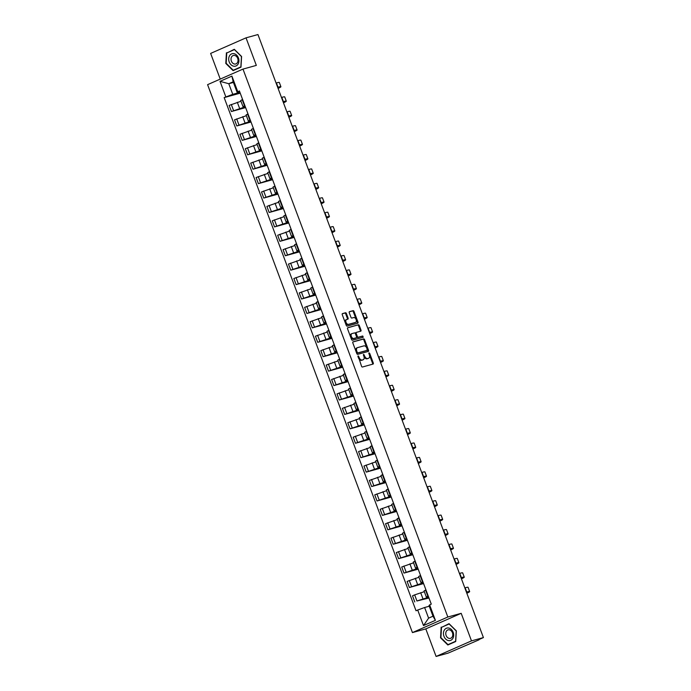 <?xml version="1.0" encoding="UTF-8"?>
<svg xmlns="http://www.w3.org/2000/svg" width="691" height="691" viewBox="0 0 691 691"><rect width="100%" height="100%" fill="white"/><g stroke="black" fill="none" stroke-linecap="round" stroke-linejoin="round"><path stroke-width="1.04" d="M358.111 355.865L361.54 366.256A0.967 0.605 66.3 0 0 362.473 366.999L373.054 364.079A0.967 0.605 66.3 0 0 373.295 363.008L369.694 353.36L369.011 352.851L369.34 354.837A3.11 1.943 66.3 0 1 368.709 358.206A3.11 1.943 66.3 0 1 368.545 358.266L367.664 358.508A3.11 1.943 66.3 0 1 364.693 356.124L363.544 354.362L363.872 356.349A3.11 1.943 66.3 0 1 363.241 359.717A3.11 1.943 66.3 0 1 363.077 359.769L362.196 360.02A3.11 1.943 66.3 0 1 359.225 357.636L358.111 355.865M346.398 313.515A0.967 0.605 66.3 0 0 345.465 312.773L342.503 313.593A0.967 0.605 66.3 0 0 342.252 314.664L346.251 325.366A0.967 0.605 66.3 0 0 347.184 326.117L357.765 323.189A0.967 0.605 66.3 0 0 358.016 322.118L354.008 311.408A0.967 0.605 66.3 0 0 353.084 310.665L349.499 311.658A0.967 0.605 66.3 0 0 349.249 312.729L350.959 317.307A0.967 0.605 66.3 0 0 351.892 318.059L353.662 317.566A2.6 1.624 66.3 0 1 356.107 319.449A2.6 1.624 66.3 0 1 355.623 322.369A2.6 1.624 66.3 0 1 355.485 322.421L348.514 324.347A2.6 1.624 66.3 0 1 346.079 322.464A2.6 1.624 66.3 0 1 346.562 319.536A2.6 1.624 66.3 0 1 346.701 319.492L347.858 319.164A0.967 0.605 66.3 0 0 348.109 318.102L346.398 313.515L345.69 313.826A0.967 0.605 66.3 0 0 344.757 313.083L342.261 313.774M461.199 613.323L425.803 628.896L436.099 656.45L471.495 640.877L461.199 613.323L447.837 617.011L242.982 69.091L256.335 65.395L246.031 37.841L257.95 34.55L483.415 637.586L478.906 639.564M471.495 640.877L483.415 637.586M353.049 341.812A0.967 0.605 66.3 0 0 352.807 342.883L356.806 353.593A0.967 0.605 66.3 0 0 357.739 354.336L368.32 351.417A0.967 0.605 66.3 0 0 368.562 350.346L364.563 339.635A0.967 0.605 66.3 0 0 363.639 338.892L352.954 341.864M351.529 339.48L347.53 328.769A0.967 0.605 66.3 0 1 347.78 327.707L358.361 324.779A0.967 0.605 66.3 0 1 359.285 325.521L360.996 330.108A0.967 0.605 66.3 0 1 360.754 331.179L356.461 332.362A0.967 0.605 66.3 0 0 356.21 333.433L357.351 336.474A0.967 0.605 66.3 0 0 358.275 337.217L362.74 335.981L363.25 337.243L352.462 340.231A0.967 0.605 66.3 0 1 351.529 339.48M436.099 656.45L448.018 653.159L479.01 639.823M425.803 628.896L412.441 632.585L207.585 84.665L242.982 69.091M246.031 37.841L210.634 53.414L220.239 79.094M428.42 596.558L426.33 597.015L428.239 596.013M424.334 591.669L414.66 594.882L416.941 600.98L428.662 597.205M416.941 600.98L428.964 598.009M425.958 589.907L424.049 590.917L426.33 597.015M414.66 594.882L412.501 595.832L414.781 601.93M423.022 582.133L420.94 582.591L422.849 581.589M423.566 583.584L409.383 587.505L423.272 582.781M419.377 572.303L420.543 575.491L418.66 576.493L420.94 582.591M418.936 577.253L407.103 581.407L409.383 587.505M417.632 567.708L415.541 568.166L417.45 567.164M418.176 569.168L403.993 573.081L417.874 568.365M413.978 557.879L415.153 561.066L413.261 562.068L415.541 568.166M413.546 562.828L401.713 566.983L403.993 573.081M412.242 553.284L410.152 553.75L412.061 552.74M412.786 554.743L398.603 558.656L412.484 553.94M408.588 543.454L409.754 546.641L407.871 547.643L410.152 553.75M408.156 548.404L396.314 552.558L398.603 558.656M406.844 538.859L404.762 539.326L406.671 538.315M407.388 540.319L393.205 544.24L407.094 539.516M404.39 532.208L402.482 533.219L404.762 539.326M402.758 533.979L390.925 538.134L393.205 544.24M401.454 524.434L399.363 524.901L401.272 523.89M401.998 525.894L387.815 529.816L401.696 525.091M398.992 517.784L397.083 518.794L399.363 524.901M397.368 519.554L385.535 523.709L387.815 529.816M396.064 510.018L393.974 510.476L395.883 509.466M396.608 511.47L382.425 515.391L396.306 510.666M393.602 503.359L391.693 504.37L393.974 510.476M391.978 505.13L380.136 509.284L382.425 515.391M390.665 495.594L388.584 496.052L390.493 495.041M391.21 497.045L377.027 500.966L390.907 496.242M388.204 488.943L386.295 489.945L388.584 496.052M386.58 490.705L374.747 494.86L377.027 500.966M385.276 481.169L383.185 481.627L385.094 480.616M385.82 482.62L371.637 486.542L385.518 481.817M382.814 474.518L380.905 475.52L383.185 481.627M381.19 476.28L369.357 480.435L371.637 486.542M379.886 466.745L377.796 467.202L379.705 466.192M380.421 468.196L366.239 472.117L380.128 467.392M377.424 460.094L375.515 461.104L377.796 467.202M375.792 461.856L363.958 466.01L366.239 472.117M374.487 452.32L372.406 452.778L374.315 451.767M375.032 453.771L360.849 457.692L374.729 452.968M372.026 445.669L370.117 446.68L372.406 452.778M370.402 447.431L358.569 451.586L360.849 457.692M369.098 437.895L367.007 438.353L368.916 437.343M369.642 439.346L355.459 443.268L369.34 438.543M366.636 431.244L364.727 432.255L367.007 438.353M365.012 433.007L353.179 437.17L355.459 443.268M363.699 423.471L361.618 423.929L363.526 422.918M364.243 424.922L350.061 428.843L363.95 424.119M361.246 416.82L359.337 417.83L361.618 423.929M359.614 418.582L347.78 422.745L350.061 428.843M358.309 409.046L356.219 409.504L358.128 408.502M358.854 410.497L344.671 414.419L358.551 409.694M355.848 402.395L353.939 403.406L356.219 409.504M354.224 404.157L342.39 408.321L344.671 414.419M352.92 394.621L350.829 395.079L352.738 394.077M353.464 396.073L339.281 399.994L353.161 395.278M350.458 387.971L348.549 388.981L350.829 395.079M348.834 389.741L337.001 393.896L339.281 399.994M347.521 380.197L345.44 380.655L347.348 379.653M348.065 381.657L333.883 385.569L347.772 380.853M345.068 373.546L343.159 374.557L345.44 380.655M343.436 375.317L331.602 379.471L333.883 385.569M342.131 365.772L340.041 366.239L341.95 365.228M342.676 367.232L328.493 371.145L342.373 366.429M339.67 359.121L337.761 360.132L340.041 366.239M338.046 360.892L326.212 365.047L328.493 371.145M336.742 351.348L334.651 351.814L336.56 350.803M337.286 352.807L323.103 356.729L336.983 352.004M334.28 344.697L332.371 345.707L334.651 351.814M332.656 346.467L320.814 350.622L323.103 356.729M331.343 336.923L329.262 337.389L331.17 336.379M331.887 338.383L317.705 342.304L331.585 337.579M328.89 330.272L326.981 331.283L329.262 337.389M327.258 332.043L315.424 336.197L317.705 342.304M325.953 322.507L323.863 322.965L325.772 321.954M326.498 323.958L312.315 327.88L326.195 323.155M323.492 315.847L321.583 316.858L323.863 322.965M321.868 317.618L310.034 321.773L312.315 327.88M320.564 308.082L318.473 308.54L320.382 307.53M321.108 309.533L306.925 313.455L320.805 308.73M318.102 301.431L316.193 302.433L318.473 308.54M316.478 303.194L304.636 307.348L306.925 313.455M315.165 293.658L313.083 294.116L314.992 293.105M315.709 295.109L301.526 299.03L315.407 294.306M312.703 287.007L310.795 288.009L313.083 294.116M311.08 288.769L299.246 292.924L301.526 299.03M309.775 279.233L307.685 279.691L309.594 278.68M310.319 280.684L296.137 284.606L310.017 279.881M307.314 272.582L305.405 273.593L307.685 279.691M305.69 274.344L293.856 278.499L296.137 284.606M304.385 264.808L302.295 265.266L304.204 264.256M304.921 266.26L290.738 270.181L304.627 265.456M301.924 258.158L300.015 259.168L302.295 265.266M300.291 259.92L288.458 264.083L290.738 270.181M298.987 250.384L296.905 250.842L298.814 249.831M299.531 251.835L285.348 255.756L299.229 251.032M295.342 240.546L296.508 243.742L294.616 244.744L296.905 250.842M294.902 245.495L283.068 249.658L285.348 255.756M293.597 235.959L291.507 236.417L293.416 235.406M294.141 237.41L279.959 241.332L293.839 236.607M289.944 226.121L291.11 229.317L289.227 230.319L291.507 236.417M289.512 231.07L277.678 235.234L279.959 241.332M288.199 221.535L286.117 221.992L288.026 220.99M288.743 222.986L274.56 226.907L288.449 222.182M284.554 211.696L285.72 214.892L283.837 215.894L286.117 221.992M284.113 216.646L272.28 220.809L274.56 226.907M282.809 207.11L280.719 207.568L282.628 206.566M283.353 208.57L269.17 212.483L283.051 207.766M279.155 197.281L280.33 200.468L278.438 201.47L280.719 207.568M278.723 202.23L266.89 206.384L269.17 212.483M277.419 192.685L275.329 193.143L277.238 192.141M277.963 194.145L263.781 198.058L277.661 193.342M274.958 186.034L273.049 187.045L275.329 193.143M273.334 187.805L261.5 191.96L263.781 198.058M272.021 178.261L269.939 178.727L271.848 177.717M272.565 179.72L258.382 183.633L272.271 178.917M269.568 171.61L267.659 172.62L269.939 178.727M267.935 173.381L256.102 177.535L258.382 183.633M266.631 163.836L264.541 164.303L266.45 163.292M267.175 165.296L252.992 169.217L266.873 164.493M264.169 157.185L262.26 158.196L264.541 164.303M262.545 158.956L250.712 163.111L252.992 169.217M261.241 149.411L259.151 149.878L261.06 148.867M261.785 150.871L247.603 154.793L261.483 150.068M258.78 142.761L256.871 143.771L259.151 149.878M257.156 144.531L245.314 148.686L247.603 154.793M255.843 134.995L253.761 135.453L255.67 134.443M256.387 136.447L242.204 140.368L256.085 135.643M252.198 125.157L253.364 128.353L251.472 129.347L253.761 135.453M251.757 130.107L239.924 134.261L242.204 140.368M250.453 120.571L248.363 121.029L250.272 120.018M250.997 122.022L236.814 125.943L250.695 121.219M246.799 110.733L247.965 113.929L246.082 114.922L248.363 121.029M246.367 115.682L234.534 119.837L236.814 125.943M245.063 106.146L242.973 106.604L244.882 105.593M245.607 107.597L231.425 111.519L245.305 106.794M241.409 96.308L242.576 99.504L240.693 100.497L242.973 106.604M240.978 101.257L229.136 105.412L231.425 111.519M429.258 606.223L424.62 607.51L428.601 618.143L432.989 616.208L429.016 605.575L431.253 604.072L239.388 90.91L237.151 92.413L233.178 81.78L228.781 83.715L232.763 94.347L239.907 92.369M429.586 604.798L435.399 620.337L423.505 625.571L417.701 610.032L424.62 607.51M232.763 94.347L224.169 97.604L416.034 610.766L417.701 610.032M225.836 96.878L220.023 81.339L231.917 76.105L237.73 91.644M447.837 617.011L412.441 632.585M441.16 627.143L440.556 637.802L447.837 644.988L455.723 641.516L456.328 630.857L449.046 623.671L443.259 626.564M226.415 52.775L225.802 63.434L233.083 70.62L240.978 67.148L241.582 56.489L234.301 49.303L228.505 52.196M233.42 82.436L228.781 83.715L220.023 81.339M239.665 91.722L237.151 92.413M240.209 93.173L224.169 97.604M435.399 620.337L432.989 616.208M423.505 625.571L428.601 618.143M233.178 81.78L231.917 76.105M357.878 356.401L358.517 357.947A3.11 1.943 66.3 0 0 361.488 360.331L362.196 360.02M362.689 359.942A3.11 1.943 66.3 0 1 362.533 360.028A3.11 1.943 66.3 0 1 362.369 360.089L361.488 360.331M368.156 358.43A3.11 1.943 66.3 0 1 368.001 358.517A3.11 1.943 66.3 0 1 367.837 358.577L366.956 358.819A3.11 1.943 66.3 0 1 363.984 356.435L363.345 354.889M372.579 364.209A0.967 0.605 66.3 0 0 372.587 363.319L368.813 353.377M367.845 351.546A0.967 0.605 66.3 0 0 367.854 350.657L363.855 339.946A0.967 0.605 66.3 0 0 362.93 339.203L352.816 341.993M357.256 352.367L357.903 352.894L367.232 350.311L366.878 348.255A3.11 1.943 66.3 0 0 363.907 345.871L357.558 347.625A3.11 1.943 66.3 0 0 357.394 347.685A3.11 1.943 66.3 0 0 356.763 351.054L357.256 352.367L356.547 352.678L357.903 352.894M366.558 350.605L357.195 353.205M356.85 347.936A3.11 1.943 66.3 0 0 356.686 347.996A3.11 1.943 66.3 0 0 356.055 351.365L356.763 351.054M356.547 352.678L356.055 351.365M347.538 327.88L358.361 324.779M360.279 331.309A0.967 0.605 66.3 0 0 360.287 330.419L358.577 325.832A0.967 0.605 66.3 0 0 357.653 325.09M356.357 332.406L355.753 332.673A0.967 0.605 66.3 0 0 355.502 333.744L356.642 336.785A0.967 0.605 66.3 0 0 357.567 337.528L362.74 335.981M362.697 337.398L362.032 336.292M352.004 333.589A2.6 1.624 66.3 0 0 351.866 333.641A2.6 1.624 66.3 0 0 351.382 336.569A2.6 1.624 66.3 0 0 353.818 338.452L356.28 337.769A0.967 0.605 66.3 0 0 356.521 336.698L355.39 333.658A0.967 0.605 66.3 0 0 354.457 332.915L352.004 333.589M351.736 333.71L351.296 333.908A2.6 1.624 66.3 0 0 351.158 333.952A2.6 1.624 66.3 0 0 350.674 336.88A2.6 1.624 66.3 0 0 353.11 338.763L353.818 338.452M355.666 338.037A0.967 0.605 66.3 0 1 355.571 338.08L353.11 338.763M347.392 319.302A0.967 0.605 66.3 0 0 347.4 318.413L345.69 313.826M346.433 319.605L345.992 319.803A2.6 1.624 66.3 0 0 345.854 319.847A2.6 1.624 66.3 0 0 345.37 322.775A2.6 1.624 66.3 0 0 347.806 324.658L348.514 324.347M355.044 322.611A2.6 1.624 66.3 0 1 354.915 322.68A2.6 1.624 66.3 0 1 354.777 322.732L347.806 324.658M357.29 323.319A0.967 0.605 66.3 0 0 357.307 322.429L353.3 311.719A0.967 0.605 66.3 0 0 352.375 310.976L349.257 311.84M431.227 604.081L430.165 601.144M429.56 599.607L428.325 596.247M466.416 592.118L466.745 592.032A13.164 0.933 -20.5 0 1 469.655 591.556A13.164 0.933 -20.5 0 1 466.848 593.267M464.827 587.868L465.155 587.773A13.164 0.933 -20.5 0 1 468.066 587.307L469.655 591.556M466.796 593.128A11.877 0.838 159.5 0 0 468.455 592.014A11.877 0.838 159.5 0 0 466.468 592.256M452.812 638.493A6.435 5.01 -105.5 0 0 451.422 629.544A6.435 5.01 -105.5 0 0 444.313 630.106A6.435 5.01 -105.5 0 0 445.704 639.054A6.435 5.01 -105.5 0 0 452.812 638.493M452.182 636.972A4.405 3.429 -105.5 0 0 452.044 631.911A4.405 3.429 -105.5 0 0 448.096 629.855A4.405 3.429 -105.5 0 0 446.36 631.228A4.405 3.429 -105.5 0 0 446.498 636.299A4.405 3.429 -105.5 0 0 450.446 638.346A4.405 3.429 -105.5 0 0 452.182 636.972M440.918 637.663L441.506 627.333L449.15 623.973L456.207 630.935L455.611 641.265L447.975 644.625L440.918 637.663M449.824 644.116L447.975 644.625M238.058 64.125A6.435 5.01 -105.5 0 0 236.676 55.168A6.435 5.01 -105.5 0 0 229.567 55.738A6.435 5.01 -105.5 0 0 230.949 64.686A6.435 5.01 -105.5 0 0 238.058 64.125M237.428 62.605A4.405 3.429 -105.5 0 0 237.289 57.534A4.405 3.429 -105.5 0 0 233.351 55.487A4.405 3.429 -105.5 0 0 231.615 56.861A4.405 3.429 -105.5 0 0 231.753 61.931A4.405 3.429 -105.5 0 0 235.691 63.978A4.405 3.429 -105.5 0 0 237.428 62.605M226.173 63.296L226.76 52.965L234.404 49.605L241.453 56.567L240.865 66.897L233.221 70.257L226.173 63.296M235.078 69.739L233.221 70.257M425.932 589.915L424.766 586.719M424.162 585.182L422.935 581.822M461.027 577.693L461.355 577.607A13.164 0.933 -20.5 0 1 464.266 577.14A13.164 0.933 -20.5 0 1 461.45 578.842M459.437 573.444L459.765 573.349A13.164 0.933 -20.5 0 1 462.676 572.882L464.266 577.14M461.398 578.704A11.877 0.838 159.5 0 0 463.065 577.59A11.877 0.838 159.5 0 0 461.078 577.84M417.545 567.397L418.789 570.731M455.628 563.269L455.956 563.182A13.164 0.933 -20.5 0 1 458.876 562.716A13.164 0.933 -20.5 0 1 456.06 564.417M454.039 559.019L454.367 558.924A13.164 0.933 -20.5 0 1 457.287 558.458L458.876 562.716M456.008 564.279A11.877 0.838 159.5 0 0 457.667 563.165A11.877 0.838 159.5 0 0 455.689 563.415M412.147 552.973L413.391 556.307M450.238 548.844L450.567 548.758A13.164 0.933 -20.5 0 1 453.477 548.291A13.164 0.933 -20.5 0 1 450.67 549.993M448.649 544.594L448.977 544.499A13.164 0.933 -20.5 0 1 451.888 544.033L453.477 548.291M450.618 549.855A11.877 0.838 159.5 0 0 452.277 548.74A11.877 0.838 159.5 0 0 450.29 548.991M407.984 541.908L406.757 538.548M444.849 534.419L445.177 534.333A13.164 0.933 -20.5 0 1 448.088 533.867A13.164 0.933 -20.5 0 1 445.272 535.568M443.259 530.17L443.587 530.075A13.164 0.933 -20.5 0 1 446.498 529.608L448.088 533.867M445.22 535.43A11.877 0.838 159.5 0 0 446.878 534.316A11.877 0.838 159.5 0 0 444.9 534.566M403.181 529.056L404.365 532.217M402.594 527.492L401.367 524.123M439.45 519.995L439.778 519.908A13.164 0.933 -20.5 0 1 442.698 519.442A13.164 0.933 -20.5 0 1 439.882 521.144M437.861 515.745L438.189 515.65A13.164 0.933 -20.5 0 1 441.108 515.184L442.698 519.442M439.83 521.005A11.877 0.838 159.5 0 0 441.489 519.891A11.877 0.838 159.5 0 0 439.511 520.142M397.791 514.64L398.966 517.801M397.204 513.067L395.969 509.699M434.06 505.57L434.389 505.484A13.164 0.933 -20.5 0 1 437.299 505.017A13.164 0.933 -20.5 0 1 434.492 506.719M432.471 501.32L432.799 501.234A13.164 0.933 -20.5 0 1 435.71 500.768L437.299 505.017M434.44 506.581A11.877 0.838 159.5 0 0 436.099 505.467A11.877 0.838 159.5 0 0 434.112 505.717M392.393 500.215L393.576 503.376M391.806 498.643L390.579 495.283M428.67 491.154L428.999 491.059A13.164 0.933 -20.5 0 1 431.91 490.593A13.164 0.933 -20.5 0 1 429.094 492.294M427.081 486.896L427.409 486.81A13.164 0.933 -20.5 0 1 430.32 486.343L431.91 490.593M429.042 492.156A11.877 0.838 159.5 0 0 430.7 491.042A11.877 0.838 159.5 0 0 428.722 491.292M387.003 485.79L388.187 488.952M386.416 484.218L385.189 480.858M423.272 476.73L423.6 476.635A13.164 0.933 -20.5 0 1 426.52 476.168A13.164 0.933 -20.5 0 1 423.704 477.87M421.683 472.471L422.011 472.385A13.164 0.933 -20.5 0 1 424.922 471.918L426.52 476.168M423.652 477.731A11.877 0.838 159.5 0 0 425.31 476.617A11.877 0.838 159.5 0 0 423.324 476.868M381.613 471.366L382.788 474.527M379.791 466.434L381.035 469.759M417.882 462.305L418.21 462.21A13.164 0.933 -20.5 0 1 421.121 461.743A13.164 0.933 -20.5 0 1 418.314 463.454M416.293 458.047L416.621 457.96A13.164 0.933 -20.5 0 1 419.532 457.494L421.121 461.743M418.254 463.307A11.877 0.838 159.5 0 0 419.921 462.193A11.877 0.838 159.5 0 0 417.934 462.443M377.398 460.102L376.232 456.906M374.401 452.009L375.645 455.334M412.492 447.88L412.821 447.785A13.164 0.933 -20.5 0 1 415.732 447.319A13.164 0.933 -20.5 0 1 412.916 449.029M410.895 443.622L411.223 443.536A13.164 0.933 -20.5 0 1 414.142 443.069L415.732 447.319M412.864 448.882A11.877 0.838 159.5 0 0 414.522 447.768A11.877 0.838 159.5 0 0 412.544 448.018M372.008 445.678L370.842 442.482M370.238 440.944L369.003 437.584M407.094 433.456L407.422 433.361A13.164 0.933 -20.5 0 1 410.333 432.894A13.164 0.933 -20.5 0 1 407.526 434.604M405.505 429.197L405.833 429.111A13.164 0.933 -20.5 0 1 408.744 428.645L410.333 432.894M407.474 434.458A11.877 0.838 159.5 0 0 409.132 433.352A11.877 0.838 159.5 0 0 407.146 433.594M365.435 428.092L366.61 431.253M364.839 426.52L363.613 423.16M401.704 419.031L402.032 418.936A13.164 0.933 -20.5 0 1 404.943 418.47A13.164 0.933 -20.5 0 1 402.136 420.18M400.115 414.781L400.443 414.686A13.164 0.933 -20.5 0 1 403.354 414.22L404.943 418.47M402.076 420.033A11.877 0.838 159.5 0 0 403.743 418.927A11.877 0.838 159.5 0 0 401.756 419.169M360.037 413.667L361.22 416.828M359.45 412.095L358.223 408.735M396.306 404.606L396.634 404.52A13.164 0.933 -20.5 0 1 399.553 404.054A13.164 0.933 -20.5 0 1 396.738 405.755M394.716 400.357L395.045 400.262A13.164 0.933 -20.5 0 1 397.964 399.795L399.553 404.054M396.686 405.617A11.877 0.838 159.5 0 0 398.344 404.503A11.877 0.838 159.5 0 0 396.366 404.745M354.647 399.243L355.83 402.404M354.06 397.671L352.825 394.311M390.916 390.182L391.244 390.095A13.164 0.933 -20.5 0 1 394.155 389.629A13.164 0.933 -20.5 0 1 391.348 391.331M389.327 385.932L389.655 385.837A13.164 0.933 -20.5 0 1 392.566 385.371L394.155 389.629M391.296 391.192A11.877 0.838 159.5 0 0 392.954 390.078A11.877 0.838 159.5 0 0 390.968 390.329M349.249 384.818L350.432 387.979M348.661 383.246L347.435 379.886M385.526 375.757L385.854 375.671A13.164 0.933 -20.5 0 1 388.765 375.204A13.164 0.933 -20.5 0 1 385.949 376.906M383.937 371.508L384.265 371.413A13.164 0.933 -20.5 0 1 387.176 370.946L388.765 375.204M385.898 376.768A11.877 0.838 159.5 0 0 387.565 375.654A11.877 0.838 159.5 0 0 385.578 375.904M343.859 370.393L345.042 373.555M343.272 368.821L342.045 365.461M380.128 361.333L380.456 361.246A13.164 0.933 -20.5 0 1 383.375 360.78A13.164 0.933 -20.5 0 1 380.56 362.481M378.538 357.083L378.867 356.988A13.164 0.933 -20.5 0 1 381.786 356.521L383.375 360.78M380.508 362.343A11.877 0.838 159.5 0 0 382.166 361.229A11.877 0.838 159.5 0 0 380.188 361.479M338.469 355.969L339.652 359.13M336.647 351.037L337.89 354.371M374.738 346.908L375.066 346.822A13.164 0.933 -20.5 0 1 377.977 346.355A13.164 0.933 -20.5 0 1 375.17 348.057M373.149 342.658L373.477 342.563A13.164 0.933 -20.5 0 1 376.388 342.097L377.977 346.355M375.118 347.918A11.877 0.838 159.5 0 0 376.776 346.804A11.877 0.838 159.5 0 0 374.79 347.055M334.254 344.714L333.088 341.518M331.257 336.612L332.501 339.946M369.348 332.483L369.676 332.397A13.164 0.933 -20.5 0 1 372.587 331.93A13.164 0.933 -20.5 0 1 369.771 333.632M367.759 328.234L368.087 328.147A13.164 0.933 -20.5 0 1 370.998 327.672L372.587 331.93M369.72 333.494A11.877 0.838 159.5 0 0 371.378 332.38A11.877 0.838 159.5 0 0 369.4 332.63M328.864 330.289L327.698 327.093M327.093 325.556L325.867 322.196M363.95 318.067L364.278 317.972A13.164 0.933 -20.5 0 1 367.197 317.506A13.164 0.933 -20.5 0 1 364.382 319.207M362.36 313.809L362.689 313.723A13.164 0.933 -20.5 0 1 365.608 313.256L367.197 317.506M364.33 319.069A11.877 0.838 159.5 0 0 365.988 317.955A11.877 0.838 159.5 0 0 364.002 318.205M323.466 315.865L322.3 312.669M321.704 311.131L320.469 307.771M358.56 303.643L358.888 303.548A13.164 0.933 -20.5 0 1 361.799 303.081A13.164 0.933 -20.5 0 1 358.992 304.783M356.971 299.384L357.299 299.298A13.164 0.933 -20.5 0 1 360.21 298.832L361.799 303.081M358.94 304.645A11.877 0.838 159.5 0 0 360.598 303.53A11.877 0.838 159.5 0 0 358.612 303.781M318.076 301.44L316.91 298.244M316.305 296.707L315.079 293.347M353.17 289.218L353.498 289.123A13.164 0.933 -20.5 0 1 356.409 288.657A13.164 0.933 -20.5 0 1 353.593 290.358M351.581 284.96L351.909 284.873A13.164 0.933 -20.5 0 1 354.82 284.407L356.409 288.657M353.542 290.22A11.877 0.838 159.5 0 0 355.2 289.106A11.877 0.838 159.5 0 0 353.222 289.356M312.686 287.015L311.52 283.82M310.915 282.282L309.689 278.922M347.772 274.793L348.1 274.698A13.164 0.933 -20.5 0 1 351.019 274.232A13.164 0.933 -20.5 0 1 348.204 275.942M346.182 270.535L346.511 270.449A13.164 0.933 -20.5 0 1 349.421 269.982L351.019 274.232M348.152 275.795A11.877 0.838 159.5 0 0 349.81 274.681A11.877 0.838 159.5 0 0 347.823 274.932M307.288 272.591L306.122 269.395M305.526 267.858L304.29 264.498M342.382 260.369L342.71 260.274A13.164 0.933 -20.5 0 1 345.621 259.807A13.164 0.933 -20.5 0 1 342.814 261.518M340.793 256.111L341.121 256.024A13.164 0.933 -20.5 0 1 344.032 255.558L345.621 259.807M342.753 261.371A11.877 0.838 159.5 0 0 344.42 260.257A11.877 0.838 159.5 0 0 342.434 260.507M301.898 258.166L300.732 254.97M300.127 253.433L298.901 250.073M336.992 245.944L337.32 245.849A13.164 0.933 -20.5 0 1 340.231 245.383A13.164 0.933 -20.5 0 1 337.415 247.093M335.394 241.686L335.722 241.6A13.164 0.933 -20.5 0 1 338.642 241.133L340.231 245.383M337.363 246.946A11.877 0.838 159.5 0 0 339.022 245.841A11.877 0.838 159.5 0 0 337.044 246.082M294.737 239.008L293.502 235.648M331.594 231.52L331.922 231.425A13.164 0.933 -20.5 0 1 334.833 230.958A13.164 0.933 -20.5 0 1 332.025 232.668M330.004 227.27L330.333 227.175A13.164 0.933 -20.5 0 1 333.243 226.708L334.833 230.958M331.974 232.522A11.877 0.838 159.5 0 0 333.632 231.416A11.877 0.838 159.5 0 0 331.645 231.658M289.339 224.584L288.112 221.224M326.204 217.095L326.532 217.009A13.164 0.933 -20.5 0 1 329.443 216.542A13.164 0.933 -20.5 0 1 326.636 218.244M324.615 212.845L324.943 212.75A13.164 0.933 -20.5 0 1 327.854 212.284L329.443 216.542M326.575 218.106A11.877 0.838 159.5 0 0 328.242 216.991A11.877 0.838 159.5 0 0 326.256 217.242M283.984 210.176L282.723 206.799M320.805 202.67L321.134 202.584A13.164 0.933 -20.5 0 1 324.053 202.118A13.164 0.933 -20.5 0 1 321.237 203.819M319.216 198.421L319.544 198.326A13.164 0.933 -20.5 0 1 322.464 197.859L324.053 202.118M321.185 203.681A11.877 0.838 159.5 0 0 322.844 202.567A11.877 0.838 159.5 0 0 320.866 202.817M278.585 195.752L277.324 192.374M315.416 188.246L315.744 188.159A13.164 0.933 -20.5 0 1 318.655 187.693A13.164 0.933 -20.5 0 1 315.847 189.394M313.826 183.996L314.155 183.901A13.164 0.933 -20.5 0 1 317.065 183.435L318.655 187.693M315.796 189.256A11.877 0.838 159.5 0 0 317.454 188.142A11.877 0.838 159.5 0 0 315.467 188.393M274.932 186.043L273.766 182.856M273.195 181.327L271.934 177.95M310.026 173.821L310.354 173.735A13.164 0.933 -20.5 0 1 313.265 173.268A13.164 0.933 -20.5 0 1 310.449 174.97M308.436 169.571L308.765 169.476A13.164 0.933 -20.5 0 1 311.676 169.01L313.265 173.268M310.397 174.832A11.877 0.838 159.5 0 0 312.064 173.717A11.877 0.838 159.5 0 0 310.078 173.968M269.542 171.618L268.376 168.431M267.771 166.885L266.545 163.525M304.627 159.396L304.956 159.31A13.164 0.933 -20.5 0 1 307.875 158.844A13.164 0.933 -20.5 0 1 305.059 160.545M303.038 155.147L303.366 155.052A13.164 0.933 -20.5 0 1 306.286 154.585L307.875 158.844M305.007 160.407A11.877 0.838 159.5 0 0 306.666 159.293A11.877 0.838 159.5 0 0 304.688 159.543M264.152 157.203L262.977 154.007M262.381 152.469L261.146 149.101M299.238 144.972L299.566 144.885A13.164 0.933 -20.5 0 1 302.477 144.419A13.164 0.933 -20.5 0 1 299.669 146.121M297.648 140.722L297.976 140.636A13.164 0.933 -20.5 0 1 300.887 140.169L302.477 144.419M299.618 145.982A11.877 0.838 159.5 0 0 301.276 144.868A11.877 0.838 159.5 0 0 299.289 145.119M258.754 142.778L257.588 139.582M255.739 134.71L256.983 138.045M293.848 130.556L294.176 130.461A13.164 0.933 -20.5 0 1 297.087 129.994A13.164 0.933 -20.5 0 1 294.271 131.696M292.258 126.298L292.587 126.211A13.164 0.933 -20.5 0 1 295.498 125.745L297.087 129.994M294.219 131.558A11.877 0.838 159.5 0 0 295.878 130.444A11.877 0.838 159.5 0 0 293.9 130.694M251.628 123.629L250.367 120.26M288.449 116.131L288.778 116.036A13.164 0.933 -20.5 0 1 291.697 115.57A13.164 0.933 -20.5 0 1 288.881 117.271M286.86 111.873L287.188 111.787A13.164 0.933 -20.5 0 1 290.099 111.32L291.697 115.57M288.829 117.133A11.877 0.838 159.5 0 0 290.488 116.019A11.877 0.838 159.5 0 0 288.501 116.269M246.229 109.204L244.968 105.835M283.06 101.707L283.388 101.612A13.164 0.933 -20.5 0 1 286.299 101.145A13.164 0.933 -20.5 0 1 283.491 102.855M281.47 97.448L281.798 97.362A13.164 0.933 -20.5 0 1 284.709 96.895L286.299 101.145M283.44 102.709A11.877 0.838 159.5 0 0 285.098 101.594A11.877 0.838 159.5 0 0 283.111 101.845M240.839 94.788L239.578 91.411M277.67 87.282L277.998 87.187A13.164 0.933 -20.5 0 1 280.909 86.721A13.164 0.933 -20.5 0 1 278.093 88.431M276.08 83.024L276.409 82.937A13.164 0.933 -20.5 0 1 279.319 82.471L280.909 86.721M278.041 88.284A11.877 0.838 159.5 0 0 279.7 87.17A11.877 0.838 159.5 0 0 277.722 87.42M236.693 118.887L238.974 124.993M242.083 133.311L244.364 139.418M247.473 147.736L249.762 153.843M252.871 162.16L255.152 168.267M258.261 176.585L260.542 182.692M263.651 191.01L265.94 197.108M269.049 205.434L271.33 211.532M274.439 219.859L276.72 225.957M279.838 234.284L282.118 240.382M285.228 248.708L287.508 254.806M290.617 263.133L292.898 269.231M296.016 277.549L298.296 283.655M301.406 291.973L303.686 298.08M306.795 306.398L309.084 312.505M312.194 320.823L314.474 326.929M317.584 335.247L319.864 341.354M322.973 349.672L325.262 355.779M328.372 364.097L330.652 370.195M333.762 378.521L336.042 384.619M339.151 392.946L341.44 399.044M344.55 407.37L346.83 413.468M349.94 421.795L352.22 427.893M355.338 436.22L357.618 442.318M360.728 450.644L363.008 456.742M366.118 465.06L368.398 471.167M371.516 479.485L373.796 485.592M376.906 493.91L379.186 500.016M382.296 508.334L384.585 514.441M387.694 522.759L389.974 528.865M393.084 537.183L395.364 543.29M398.474 551.608L400.763 557.706M403.872 566.033L406.153 572.131M409.262 580.457L411.542 586.555M231.295 104.462L233.575 110.569M237.307 102.268L239.587 108.375M242.705 116.693L244.985 122.799M247.594 114.093L249.874 120.191M248.095 131.117L250.375 137.224M252.984 128.517L255.264 134.615M253.485 145.542L255.774 151.649M258.382 142.942L260.662 149.04M258.883 159.966L261.163 166.073M263.772 157.367L266.052 163.465M264.273 174.391L266.553 180.489M269.162 171.791L271.442 177.889M269.663 188.816L271.952 194.914M274.56 186.216L276.841 192.314M275.061 203.24L277.341 209.338M279.95 200.64L282.23 206.739M280.451 217.665L282.731 223.763M285.34 215.056L287.62 221.163M285.849 232.09L288.13 238.188M290.738 229.481L293.019 235.588M291.239 246.514L293.52 252.612M296.128 243.906L298.408 250.012M296.629 260.93L298.909 267.037M301.518 258.33L303.807 264.437M302.027 275.355L304.308 281.462M306.916 272.755L309.197 278.862M307.417 289.779L309.698 295.886M312.306 287.18L314.586 293.286M312.807 304.204L315.087 310.311M317.696 301.604L319.985 307.702M318.205 318.629L320.486 324.735M323.094 316.029L325.375 322.127M323.595 333.053L325.876 339.16M328.484 330.453L330.764 336.552M328.985 347.478L331.274 353.585M333.883 344.878L336.163 350.976M334.384 361.903L336.664 368.001M339.272 359.303L341.553 365.401M339.773 376.327L342.054 382.425M344.662 373.727L346.942 379.825M345.163 390.752L347.452 396.85M350.061 388.143L352.341 394.25M350.562 405.176L352.842 411.275M355.45 402.568L357.731 408.675M355.951 419.601L358.232 425.699M360.84 416.993L363.129 423.099M361.35 434.026L363.63 440.124M366.239 431.417L368.519 437.524M366.74 448.442L369.02 454.548M371.628 445.842L373.909 451.949M372.129 462.866L374.41 468.973M377.018 460.266L379.307 466.373M377.528 477.291L379.808 483.398M382.417 474.691L384.697 480.798M382.918 491.716L385.198 497.822M387.806 489.116L390.087 495.214M388.307 506.14L390.588 512.247M393.205 503.54L395.485 509.638M393.706 520.565L395.986 526.672M398.595 517.965L400.875 524.063M399.096 534.989L401.376 541.096M403.985 532.39L406.265 538.488M404.485 549.414L406.774 555.512M409.383 546.814L411.663 552.912M409.884 563.839L412.164 569.937M414.773 561.239L417.053 567.337M415.274 578.263L417.554 584.361M420.163 575.655L422.443 581.762M420.664 592.688L422.952 598.786M425.561 590.079L427.841 596.186M242.195 99.668L244.484 105.775M358.517 357.947L359.225 357.636M362.369 360.089L363.077 359.769M363.518 355.183L364.226 354.872M363.984 356.435L364.693 356.124M366.956 358.819L367.664 358.508M367.837 358.577L368.545 358.266M368.985 353.671L369.694 353.36M372.587 363.319L373.295 363.008M358.05 356.694L358.759 356.383M362.93 339.203L363.639 338.892M363.855 339.946L364.563 339.635M367.854 350.657L368.562 350.346M366.489 350.631L367.197 350.32M358.577 325.832L359.285 325.521M360.287 330.419L360.996 330.108M355.502 333.744L356.21 333.433M356.642 336.785L357.351 336.474M357.567 337.528L358.275 337.217M355.571 338.08L356.28 337.769M347.4 318.413L348.109 318.102M354.777 322.732L355.485 322.421M352.375 310.976L353.084 310.665M353.3 311.719L354.008 311.408M357.307 322.429L358.016 322.118M344.757 313.083L345.465 312.773M465.155 587.773L466.745 592.032M459.765 573.349L461.355 577.607M454.367 558.924L455.956 563.182M448.977 544.499L450.567 548.758M443.587 530.075L445.177 534.333M438.189 515.65L439.778 519.908M432.799 501.234L434.389 505.484M427.409 486.81L428.999 491.059M422.011 472.385L423.6 476.635M416.621 457.96L418.21 462.21M411.223 443.536L412.821 447.785M405.833 429.111L407.422 433.361M400.443 414.686L402.032 418.936M395.045 400.262L396.634 404.52M389.655 385.837L391.244 390.095M384.265 371.413L385.854 375.671M378.867 356.988L380.456 361.246M373.477 342.563L375.066 346.822M368.087 328.147L369.676 332.397M362.689 313.723L364.278 317.972M357.299 299.298L358.888 303.548M351.909 284.873L353.498 289.123M346.511 270.449L348.1 274.698M341.121 256.024L342.71 260.274M335.722 241.6L337.32 245.849M330.333 227.175L331.922 231.425M324.943 212.75L326.532 217.009M319.544 198.326L321.134 202.584M314.155 183.901L315.744 188.159M308.765 169.476L310.354 173.735M303.366 155.052L304.956 159.31M297.976 140.636L299.566 144.885M292.587 126.211L294.176 130.461M287.188 111.787L288.778 116.036M281.798 97.362L283.388 101.612M276.409 82.937L277.998 87.187M362.533 360.028L363.241 359.717M368.001 358.517L368.709 358.206M366.524 350.622L367.232 350.311M356.686 347.996L357.394 347.685M355.701 332.691L356.409 332.38M351.158 333.952L351.866 333.641M355.623 338.063L356.331 337.752M345.854 319.847L346.562 319.536M354.915 322.68L355.623 322.369"/></g></svg>
